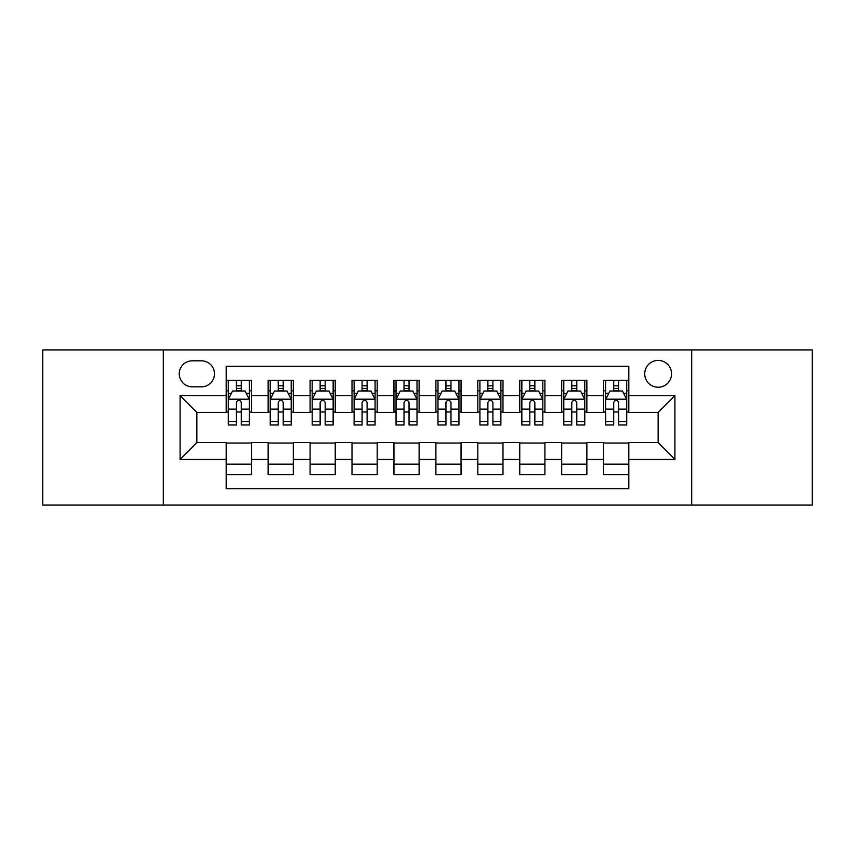 <?xml version="1.0" encoding="UTF-8"?>
<svg xmlns="http://www.w3.org/2000/svg" width="855" height="855" viewBox="0 0 855 855"><rect width="100%" height="100%" fill="white"/><g stroke="black" fill="none" stroke-linecap="round" stroke-linejoin="round"><path stroke-width="1.28" d="M658.136 360.404A13.424 13.424 0 0 0 644.723 373.827A13.424 13.424 0 0 0 658.136 387.24A13.424 13.424 0 0 0 671.56 373.827A13.424 13.424 0 0 0 658.136 360.404M691.684 505.081L812.25 505.081L812.25 349.919L691.684 349.919L691.684 505.081L163.316 505.081L163.316 349.919L42.75 349.919L42.75 505.081L163.316 505.081M628.788 380.325L603.63 380.325L603.63 395.63L586.851 395.63L586.851 412.399L603.63 412.399L603.63 395.63M586.851 395.63L586.851 380.325L561.692 380.325L561.692 395.63L544.913 395.63L544.913 412.399L561.692 412.399L561.692 395.63M544.913 395.63L544.913 380.325L519.755 380.325L519.755 395.63L502.986 395.63L502.986 412.399L519.755 412.399L519.755 395.63M502.986 395.63L502.986 380.325L477.817 380.325L477.817 395.63L461.048 395.63L461.048 412.399L477.817 412.399L477.817 395.63M461.048 395.63L461.048 380.325L435.89 380.325L435.89 395.63L419.11 395.63L419.11 412.399L435.89 412.399L435.89 395.63M419.11 395.63L419.11 380.325L393.952 380.325L393.952 395.63L377.183 395.63L377.183 412.399L393.952 412.399L393.952 395.63M377.183 395.63L377.183 380.325L352.014 380.325L352.014 395.63L335.246 395.63L335.246 412.399L352.014 412.399L352.014 395.63M335.246 395.63L335.246 380.325L310.087 380.325L310.087 395.63L293.308 395.63L293.308 412.399L310.087 412.399L310.087 395.63M293.308 395.63L293.308 380.325L268.149 380.325L268.149 412.399L251.37 412.399L251.37 380.325L226.212 380.325M226.212 474.675L251.37 474.675L251.37 442.601L268.149 442.601L268.149 474.675L293.308 474.675L293.308 442.601L310.087 442.601L310.087 459.37L293.308 459.37M310.087 459.37L310.087 474.675L335.246 474.675L335.246 442.601L352.014 442.601L352.014 459.37L335.246 459.37M352.014 459.37L352.014 474.675L377.183 474.675L377.183 442.601L393.952 442.601L393.952 459.37L377.183 459.37M393.952 459.37L393.952 474.675L419.11 474.675L419.11 442.601L435.89 442.601L435.89 459.37L419.11 459.37M435.89 459.37L435.89 474.675L461.048 474.675L461.048 442.601L477.817 442.601L477.817 459.37L461.048 459.37M477.817 459.37L477.817 474.675L502.986 474.675L502.986 442.601L519.755 442.601L519.755 459.37L502.986 459.37M519.755 459.37L519.755 474.675L544.913 474.675L544.913 442.601L561.692 442.601L561.692 459.37L544.913 459.37M561.692 459.37L561.692 474.675L586.851 474.675L586.851 442.601L603.63 442.601L603.63 459.37L586.851 459.37M192.247 386.823L201.47 386.823A12.996 12.996 0 0 0 214.477 373.827A12.996 12.996 0 0 0 201.47 360.821L192.247 360.821A12.996 12.996 0 0 0 179.251 373.827A12.996 12.996 0 0 0 192.247 386.823M691.684 349.919L163.316 349.919M628.788 395.63L628.788 366.271L226.212 366.271L226.212 412.399L196.864 412.399L196.864 442.601L226.212 442.601L226.212 488.729L628.788 488.729L628.788 442.601L658.136 442.601L658.136 412.399L628.788 412.399L628.788 395.63L674.916 395.63L674.916 459.37L628.788 459.37M226.212 459.37L180.084 459.37L180.084 395.63L226.212 395.63M603.63 459.37L603.63 474.675L628.788 474.675M226.212 390.81L228.306 390.81M236.279 390.81L241.313 390.81M249.275 390.81L251.37 390.81M226.212 411.982L228.306 411.982M236.279 411.982L241.313 411.982M249.275 411.982L251.37 411.982M226.212 443.018L251.37 443.018M226.212 464.19L251.37 464.19M268.149 411.982L270.244 411.982M278.217 411.982L283.24 411.982M291.213 411.982L293.308 411.982M268.149 390.81L270.244 390.81M278.217 390.81L283.24 390.81M291.213 390.81L293.308 390.81M268.149 443.018L293.308 443.018M268.149 464.19L293.308 464.19M310.087 443.018L335.246 443.018M310.087 464.19L335.246 464.19M310.087 390.81L312.182 390.81M320.144 390.81L325.178 390.81M333.151 390.81L335.246 390.81M310.087 411.982L312.182 411.982M320.144 411.982L325.178 411.982M333.151 411.982L335.246 411.982M352.014 443.018L377.183 443.018M352.014 464.19L377.183 464.19M352.014 390.81L354.12 390.81M362.082 390.81L367.116 390.81M375.078 390.81L377.183 390.81M352.014 411.982L354.12 411.982M362.082 411.982L367.116 411.982M375.078 411.982L377.183 411.982M393.952 443.018L419.11 443.018M393.952 464.19L419.11 464.19M393.952 390.81L396.047 390.81M404.02 390.81L409.053 390.81M417.016 390.81L419.11 390.81M393.952 411.982L396.047 411.982M404.02 411.982L409.053 411.982M417.016 411.982L419.11 411.982M435.89 443.018L461.048 443.018M435.89 464.19L461.048 464.19M435.89 390.81L437.984 390.81M445.947 390.81L450.98 390.81M458.953 390.81L461.048 390.81M435.89 411.982L437.984 411.982M445.947 411.982L450.98 411.982M458.953 411.982L461.048 411.982M477.817 443.018L502.986 443.018M477.817 464.19L502.986 464.19M477.817 390.81L479.922 390.81M487.884 390.81L492.918 390.81M500.88 390.81L502.986 390.81M477.817 411.982L479.922 411.982M487.884 411.982L492.918 411.982M500.88 411.982L502.986 411.982M519.755 443.018L544.913 443.018M519.755 464.19L544.913 464.19M519.755 390.81L521.849 390.81M529.822 390.81L534.856 390.81M542.818 390.81L544.913 390.81M519.755 411.982L521.849 411.982M529.822 411.982L534.856 411.982M542.818 411.982L544.913 411.982M561.692 443.018L586.851 443.018M561.692 464.19L586.851 464.19M561.692 390.81L563.787 390.81M571.76 390.81L576.783 390.81M584.756 390.81L586.851 390.81M561.692 411.982L563.787 411.982M571.76 411.982L576.783 411.982M584.756 411.982L586.851 411.982M603.63 443.018L628.788 443.018M603.63 464.19L628.788 464.19M603.63 390.81L605.725 390.81M613.687 390.81L618.721 390.81M626.694 390.81L628.788 390.81M603.63 411.982L605.725 411.982M613.687 411.982L618.721 411.982M626.694 411.982L628.788 411.982M196.864 412.399L180.084 395.63M196.864 442.601L180.084 459.37M674.916 395.63L658.136 412.399M674.916 459.37L658.136 442.601M241.313 385.776L236.279 385.776M249.275 421.568L241.313 421.568L241.313 424.988L249.275 424.988L249.275 399.403L245.086 391.013L232.507 391.013L228.306 399.403L228.306 424.988L236.279 424.988L236.279 421.568L228.306 421.568M228.306 399.403L228.306 380.325M249.275 399.403L249.275 380.325M236.279 391.013L236.279 380.325M241.313 380.325L241.313 391.013M241.313 421.568L241.313 402.545C239.635 399.317 237.957 399.317 236.279 402.545L236.279 421.568M283.24 385.776L278.217 385.776M291.213 421.568L283.24 421.568L283.24 424.988L291.213 424.988L291.213 399.403L287.024 391.013L274.434 391.013L270.244 399.403L270.244 424.988L278.217 424.988L278.217 421.568L270.244 421.568M270.244 399.403L270.244 380.325M291.213 399.403L291.213 380.325M278.217 391.013L278.217 380.325M283.24 380.325L283.24 391.013M283.24 421.568L283.24 402.545C281.573 399.317 279.895 399.317 278.217 402.545L278.217 421.568M325.178 385.776L320.144 385.776M333.151 421.568L325.178 421.568L325.178 424.988L333.151 424.988L333.151 399.403L328.951 391.013L316.371 391.013L312.182 399.403L312.182 424.988L320.144 424.988L320.144 421.568L312.182 421.568M312.182 399.403L312.182 380.325M333.151 399.403L333.151 380.325M320.144 391.013L320.144 380.325M325.178 380.325L325.178 391.013M325.178 421.568L325.178 402.545C323.5 399.317 321.822 399.317 320.144 402.545L320.144 421.568M367.116 385.776L362.082 385.776M375.078 421.568L367.116 421.568L367.116 424.988L375.078 424.988L375.078 399.403L370.888 391.013L358.309 391.013L354.12 399.403L354.12 424.988L362.082 424.988L362.082 421.568L354.12 421.568M354.12 399.403L354.12 380.325M375.078 399.403L375.078 380.325M362.082 391.013L362.082 380.325M367.116 380.325L367.116 391.013M367.116 421.568L367.116 402.545C365.438 399.317 363.76 399.317 362.082 402.545L362.082 421.568M409.053 385.776L404.02 385.776M417.016 421.568L409.053 421.568L409.053 424.988L417.016 424.988L417.016 399.403L412.826 391.013L400.247 391.013L396.047 399.403L396.047 424.988L404.02 424.988L404.02 421.568L396.047 421.568M396.047 399.403L396.047 380.325M417.016 399.403L417.016 380.325M404.02 391.013L404.02 380.325M409.053 380.325L409.053 391.013M409.053 421.568L409.053 402.545C407.375 399.317 405.698 399.317 404.02 402.545L404.02 421.568M450.98 385.776L445.947 385.776M458.953 421.568L450.98 421.568L450.98 424.988L458.953 424.988L458.953 399.403L454.753 391.013L442.174 391.013L437.984 399.403L437.984 424.988L445.947 424.988L445.947 421.568L437.984 421.568M437.984 399.403L437.984 380.325M458.953 399.403L458.953 380.325M445.947 391.013L445.947 380.325M450.98 380.325L450.98 391.013M450.98 421.568L450.98 402.545C449.313 399.317 447.635 399.317 445.947 402.545L445.947 421.568M492.918 385.776L487.884 385.776M500.88 421.568L492.918 421.568L492.918 424.988L500.88 424.988L500.88 399.403L496.691 391.013L484.112 391.013L479.922 399.403L479.922 424.988L487.884 424.988L487.884 421.568L479.922 421.568M479.922 399.403L479.922 380.325M500.88 399.403L500.88 380.325M487.884 391.013L487.884 380.325M492.918 380.325L492.918 391.013M492.918 421.568L492.918 402.545C491.24 399.317 489.562 399.317 487.884 402.545L487.884 421.568M534.856 385.776L529.822 385.776M542.818 421.568L534.856 421.568L534.856 424.988L542.818 424.988L542.818 399.403L538.629 391.013L526.049 391.013L521.849 399.403L521.849 424.988L529.822 424.988L529.822 421.568L521.849 421.568M521.849 399.403L521.849 380.325M542.818 399.403L542.818 380.325M529.822 391.013L529.822 380.325M534.856 380.325L534.856 391.013M534.856 421.568L534.856 402.545C533.178 399.317 531.5 399.317 529.822 402.545L529.822 421.568M576.783 385.776L571.76 385.776M584.756 421.568L576.783 421.568L576.783 424.988L584.756 424.988L584.756 399.403L580.566 391.013L567.977 391.013L563.787 399.403L563.787 424.988L571.76 424.988L571.76 421.568L563.787 421.568M563.787 399.403L563.787 380.325M584.756 399.403L584.756 380.325M571.76 391.013L571.76 380.325M576.783 380.325L576.783 391.013M576.783 421.568L576.783 402.545C575.116 399.317 573.438 399.317 571.76 402.545L571.76 421.568M618.721 385.776L613.687 385.776M626.694 421.568L618.721 421.568L618.721 424.988L626.694 424.988L626.694 399.403L622.493 391.013L609.914 391.013L605.725 399.403L605.725 424.988L613.687 424.988L613.687 421.568L605.725 421.568M605.725 399.403L605.725 380.325M626.694 399.403L626.694 380.325M613.687 391.013L613.687 380.325M618.721 380.325L618.721 391.013M618.721 421.568L618.721 402.545C617.043 399.317 615.365 399.317 613.687 402.545L613.687 421.568M268.149 459.37L251.37 459.37M268.149 395.63L251.37 395.63M249.168 399.189L228.413 399.189M228.306 393.321L231.352 393.321M246.24 393.321L249.275 393.321M236.279 409.128L228.306 409.128M249.275 409.128L241.313 409.128M241.313 388.448L236.279 388.448M291.106 399.189L270.351 399.189M270.244 393.321L273.29 393.321M288.178 393.321L291.213 393.321M278.217 409.128L270.244 409.128M291.213 409.128L283.24 409.128M283.24 388.448L278.217 388.448M333.044 399.189L312.289 399.189M312.182 393.321L315.217 393.321M330.105 393.321L333.151 393.321M320.144 409.128L312.182 409.128M333.151 409.128L325.178 409.128M325.178 388.448L320.144 388.448M374.982 399.189L354.216 399.189M354.12 393.321L357.155 393.321M372.043 393.321L375.078 393.321M362.082 409.128L354.12 409.128M375.078 409.128L367.116 409.128M367.116 388.448L362.082 388.448M416.909 399.189L396.154 399.189M396.047 393.321L399.093 393.321M413.98 393.321L417.016 393.321M404.02 409.128L396.047 409.128M417.016 409.128L409.053 409.128M409.053 388.448L404.02 388.448M458.846 399.189L438.091 399.189M437.984 393.321L441.02 393.321M455.907 393.321L458.953 393.321M445.947 409.128L437.984 409.128M458.953 409.128L450.98 409.128M450.98 388.448L445.947 388.448M500.784 399.189L480.018 399.189M479.922 393.321L482.957 393.321M497.845 393.321L500.88 393.321M487.884 409.128L479.922 409.128M500.88 409.128L492.918 409.128M492.918 388.448L487.884 388.448M542.711 399.189L521.956 399.189M521.849 393.321L524.895 393.321M539.783 393.321L542.818 393.321M529.822 409.128L521.849 409.128M542.818 409.128L534.856 409.128M534.856 388.448L529.822 388.448M584.649 399.189L563.894 399.189M563.787 393.321L566.822 393.321M581.71 393.321L584.756 393.321M571.76 409.128L563.787 409.128M584.756 409.128L576.783 409.128M576.783 388.448L571.76 388.448M626.587 399.189L605.832 399.189M605.725 393.321L608.76 393.321M623.648 393.321L626.694 393.321M613.687 409.128L605.725 409.128M626.694 409.128L618.721 409.128M618.721 388.448L613.687 388.448"/></g></svg>
